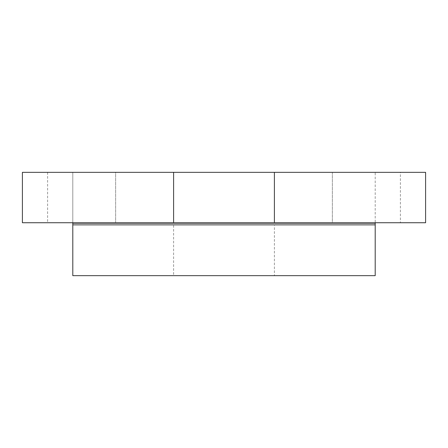 <?xml version="1.0" encoding="UTF-8"?>
<svg xmlns="http://www.w3.org/2000/svg" width="448" height="448" viewBox="0 0 448 448"><rect width="100%" height="100%" fill="white"/><g stroke="black" fill="none" stroke-linecap="round" stroke-linejoin="round"><path stroke-width="0.34" stroke-dasharray="2.24 1.68" d="M274.4 225.26L173.6 225.26L274.4 225.26L274.4 275.66L173.6 275.66L274.4 275.66M173.6 225.26L173.6 275.66M72.8 275.66L375.2 275.66L375.2 225.26L72.8 225.26L72.8 275.66L72.8 225.26L375.2 225.26L375.2 275.66M375.2 172.34L400.4 172.34L400.4 222.74L72.8 222.74L72.8 172.34L375.2 172.34L375.2 225.26M72.8 225.26L72.8 172.34L72.8 222.74L22.4 222.74L22.4 172.34L72.8 172.34M400.4 222.74L425.6 222.74L425.6 172.34L400.4 172.34M332.36 172.34L332.36 222.74L115.64 222.74L332.36 222.74L332.36 172.34L115.64 172.34L115.64 222.74L115.64 172.34L332.36 172.34M375.2 224L72.8 224M47.6 172.34L47.6 222.74"/><path stroke-width="0.67" d="M375.2 222.74L375.2 275.66L72.8 275.66L72.8 222.74M173.6 172.34L425.6 172.34L425.6 222.74L22.4 222.74L22.4 172.34L173.6 172.34L173.6 222.74M375.2 224L72.8 224M274.4 172.34L274.4 222.74"/></g></svg>
